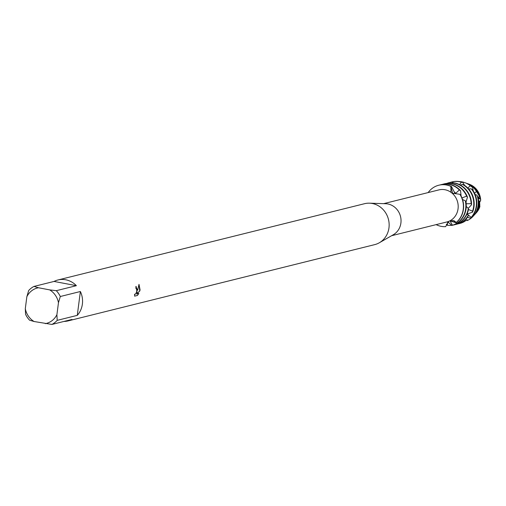 <?xml version="1.0" encoding="UTF-8"?>
<svg xmlns="http://www.w3.org/2000/svg" width="506" height="506" viewBox="0 0 506 506"><rect width="100%" height="100%" fill="white"/><g stroke="black" fill="none" stroke-linecap="round" stroke-linejoin="round"><path stroke-width="0.76" d="M475.956 213.178A17.615 16.243 76 0 0 479.871 205.778L479.821 206.777A17.217 15.876 76 0 1 476.165 212.944A17.217 15.876 76 0 0 476.367 212.722L475.956 213.178A17.615 16.243 76 0 1 475.697 213.456M54.053 281.437L76.387 285.681L56.299 290.678L49.689 289.887L38.462 287.75L33.965 286.434L54.053 281.437A21.088 19.437 76 0 1 57.937 279.976L364.529 203.703A21.088 19.437 76 0 1 369.475 203.178L385.629 203.716A16.515 15.224 76 0 1 400.897 223.032A16.515 15.224 76 0 1 393.339 234.721L379.323 242.766A21.088 19.437 76 0 1 374.706 244.626L68.12 320.899A21.088 19.437 76 0 1 64.003 321.43M445.603 226.65A21.088 19.437 76 0 1 436.147 224.632A21.088 19.437 76 0 0 445.603 226.65L448.841 221.318A16.515 15.224 76 0 1 446.88 221.957L391.631 235.707M448.841 221.318L450.106 220.717L454.262 220.818L456.222 222.457L452.889 220.433L456.222 222.457L456.007 222.741A21.088 19.437 -104 0 0 463.433 209.313A21.088 19.437 -104 0 0 460.378 194.74L459.884 194.298L452.13 193.21L450.972 192.305L450.833 186.366L452.547 193.039L453.471 193.855L452.547 193.039L450.833 186.366L451.516 186.543A21.088 19.437 -104 0 0 446.76 184.968A21.088 19.437 -104 0 0 438.987 185.177A21.088 19.437 -104 0 0 438.892 185.202M452.13 193.21A16.515 15.224 76 0 1 458.05 208.814A16.515 15.224 76 0 1 450.106 220.717M369.475 203.178A21.088 19.437 76 0 1 388.969 227.839A21.088 19.437 76 0 1 379.323 242.766M137.619 290.368L139.011 284.366L140.048 289.767L139.808 290.969L136.563 293.992L138.846 293.429L137.449 295.453L134.634 296.149L134.564 294.22L134.982 294.397L136.025 293.353L136.797 291.197L136.43 288.679L135.924 288.49A21.088 19.437 -104 0 0 135.88 286.478L137.619 290.368M57.197 320.361L56.906 314.694L58.468 302.702L60.296 296.51L80.378 291.513A21.088 19.437 76 0 1 82.377 304.112A21.088 19.437 76 0 1 77.279 315.364L57.197 320.361A21.088 19.437 76 0 1 51.916 324.435L72.004 319.438A21.088 19.437 76 0 1 68.12 320.899M25.3 308.692A18.273 16.843 76 0 0 34.079 321.512L29.582 320.19A21.088 19.437 76 0 1 25.585 314.359L25.3 308.692L26.856 296.699A18.273 16.843 76 0 1 38.462 287.75M463.237 209.357A21.088 19.437 76 0 1 456.222 222.457A21.088 19.437 76 0 0 463.237 209.357A21.088 19.437 76 0 0 459.884 194.298L459.878 194.298A21.088 19.437 76 0 1 463.237 209.357M134.628 296.124L137.449 295.453M136.165 286.459L137.075 292.74M137.379 295.441L138.764 293.448M136.563 293.992L139.745 290.956L139.011 284.448M451.238 192.558L450.972 192.305A16.515 15.224 76 0 0 438.904 189.902L383.656 203.652M474.558 193.241L476.437 191.458L479.106 195.677L478.733 198.048L479.277 198.915L480.156 198.232L480.7 200.275A17.217 15.876 76 0 0 469.283 184.247A17.217 15.876 76 0 0 468.999 184.146A17.217 15.876 76 0 1 480.7 200.275L479.505 201.976L480.7 200.275L479.612 202.545M428.171 192.571A21.088 19.437 76 0 1 450.833 186.366A21.088 19.437 76 0 0 438.797 185.221A21.088 19.437 76 0 0 428.171 192.571M57.937 279.976A21.088 19.437 76 0 1 76.387 285.681M34.079 321.512L51.916 324.435M56.906 314.694A18.273 16.843 76 0 1 45.306 323.644M49.689 289.887A18.273 16.843 76 0 1 58.468 302.702M26.856 296.699L28.684 290.507A21.088 19.437 76 0 1 33.965 286.434M56.299 290.678A21.088 19.437 76 0 1 60.296 296.51M80.378 291.513L77.279 315.364M454.179 191.9A16.774 15.465 76 0 1 455.735 193.267L459.359 189.971L460.568 190.749A21.088 19.437 -104 0 0 449.404 184.31A21.088 19.437 -104 0 0 441.63 184.519A21.088 19.437 -104 0 0 441.441 184.57M440.125 184.93A21.088 19.437 76 0 1 441.245 184.614A21.088 19.437 76 0 1 449.018 184.405A21.088 19.437 76 0 1 459.359 189.971M451.516 186.543L454.622 192.685L455.735 193.267M451.738 225.461L451.782 225.448A21.088 19.437 -104 0 0 451.814 225.442A21.088 19.437 -104 0 0 466.07 208.655A21.088 19.437 -104 0 0 465.918 201.862L465.286 200.755A21.088 19.437 76 0 1 465.691 208.75A21.088 19.437 76 0 1 452.44 225.252L451.738 225.461L448.025 221.913M460.568 190.749L461.099 196.037M461.972 197.941L466.633 196.157L467.474 197.201A21.088 19.437 -104 0 0 452.048 183.653A21.088 19.437 -104 0 0 444.274 183.861A21.088 19.437 -104 0 0 444.078 183.912M461.491 196.834A16.774 15.465 76 0 1 462.073 198.048M442.769 184.273A21.088 19.437 76 0 1 443.888 183.956A21.088 19.437 76 0 1 451.662 183.748A21.088 19.437 76 0 1 466.633 196.157M454.262 224.828A21.088 19.437 -104 0 0 454.458 224.784A21.088 19.437 -104 0 0 468.467 209.503L472.585 211.147L472.541 212.166A21.088 19.437 -104 0 0 474.002 206.682A21.088 19.437 -104 0 0 463.762 184.823L462.357 184.342L460.542 185.145M467.474 197.201L465.963 202.153M466.171 203.779L471.143 203.646L471.541 204.772A21.088 19.437 -104 0 0 454.692 182.995A21.088 19.437 -104 0 0 453.686 182.837L452.168 182.811L451.441 183.551M466.026 201.926A16.774 15.465 76 0 1 466.209 203.861M456.905 224.171A21.088 19.437 -104 0 0 457.095 224.126A21.088 19.437 -104 0 0 468.025 216.334L468.259 215.436A21.088 19.437 76 0 1 456.709 224.221A21.088 19.437 76 0 1 455.577 224.468M468.259 215.436L467.266 213.45M452.168 182.811A21.088 19.437 76 0 1 454.306 183.09A21.088 19.437 76 0 1 471.143 203.646M471.541 204.772L468.233 208.358M459.549 223.513A21.088 19.437 -104 0 0 459.739 223.469A21.088 19.437 -104 0 0 465.065 221.185L465.621 220.635A21.088 19.437 76 0 1 459.353 223.563A21.088 19.437 76 0 1 458.215 223.81M465.621 220.635L465.482 219.408M462.357 184.342A21.088 19.437 76 0 1 473.616 206.777A21.088 19.437 76 0 1 472.585 211.147M461.213 223.032L461.2 223.089A21.088 19.437 76 0 1 460.858 223.152M459.568 184.633L461.371 182.204L462.857 182.47A21.088 19.437 -104 0 0 459.979 181.679A21.088 19.437 -104 0 0 452.2 181.888A21.088 19.437 -104 0 0 452.01 181.939M450.701 182.299A21.088 19.437 76 0 1 451.82 181.983A21.088 19.437 76 0 1 459.593 181.774A21.088 19.437 76 0 1 461.371 182.204M471.269 188.814A21.088 19.437 76 0 1 476.26 206.119A21.088 19.437 76 0 1 471.149 217.39L470.732 218.124A21.088 19.437 -104 0 0 476.646 206.024A21.088 19.437 -104 0 0 472.402 189.668L471.269 188.814L468.638 188.934M462.857 182.47L464.597 185.36M467.867 188.099L470.219 185.677L472.591 187.492A19.892 18.336 -104 0 0 465.419 182.862L464.736 182.615A20.36 18.773 76 0 1 470.219 185.677M459.303 181.565A20.36 18.773 76 0 1 461.984 181.869A20.36 18.773 76 0 1 464.736 182.615M473.116 216.29L473.603 215.758A19.892 18.336 -104 0 0 478.455 205.094A19.892 18.336 -104 0 0 478.006 197.264L476.949 195.126A20.36 18.773 76 0 1 478.081 205.373A20.36 18.773 76 0 1 473.116 216.29A20.36 18.773 76 0 1 467.367 220.515L465.609 220.54M472.591 187.492L473.312 190.996M466.077 183.109A18.988 17.508 76 0 1 466.722 183.33A18.988 17.508 76 0 1 476.437 191.458M474.539 214.734L475.438 213.747A18.121 16.704 -104 0 0 479.821 204.266L479.315 201.116A18.988 17.508 76 0 1 479.169 204.55A18.988 17.508 76 0 1 474.539 214.734A18.988 17.508 76 0 1 474.065 215.233M479.106 195.677A18.121 16.704 -104 0 0 467.98 183.779L466.722 183.33M478.897 196.935A16.774 15.465 76 0 1 479.277 198.915M479.871 205.778L479.65 205.278M468.347 183.912A17.615 16.243 76 0 1 468.708 184.039A17.615 16.243 76 0 1 480.156 198.232M472.541 212.166L467.531 213.937L467.323 214.544M467.803 214.563L471.149 217.39M470.732 218.124L467.272 217.384M466.374 218.472L467.367 220.515M468.467 209.503L468.29 208.402L466.247 206.448M465.286 200.755L462.541 199.541M450.473 183.425L450.991 182.286L452.503 182.071L453.414 182.824M479.315 201.116L478.537 200.414M476.949 195.126L475.115 194.487M456.007 222.741L450.789 221.135L450.283 221.35L452.44 225.252M447.563 222.343L447.393 225.259L446.653 224.987L446.355 224.107M479.821 206.777A17.217 15.876 76 0 1 476.367 212.722M468.025 213.703A16.774 15.465 76 0 1 467.62 214.202M452.503 182.071A21.088 19.437 -104 0 0 449.562 182.546A21.088 19.437 -104 0 0 449.366 182.596M446.766 183.425A21.088 19.437 76 0 1 449.176 182.641A21.088 19.437 76 0 1 450.991 182.286M468.29 208.402A21.088 19.437 76 0 1 454.072 224.879A21.088 19.437 76 0 1 452.933 225.126M451.611 225.309A21.088 19.437 76 0 1 447.393 225.259M450.884 221.147A16.774 15.465 76 0 1 450.283 221.35M469.283 184.247L468.708 184.039M452.2 181.888L451.82 181.983M449.562 182.546L449.176 182.641M459.739 223.469L459.353 223.563M457.095 224.126L456.709 224.221M444.274 183.861L443.888 183.956M454.458 224.784L454.072 224.879M441.63 184.519L441.245 184.614"/></g></svg>
